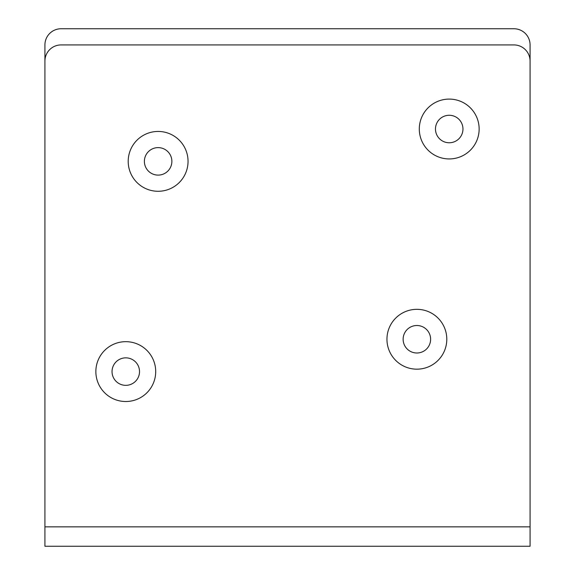 <?xml version="1.0" encoding="UTF-8"?>
<svg xmlns="http://www.w3.org/2000/svg" width="575" height="575" viewBox="0 0 575 575"><rect width="100%" height="100%" fill="white"/><g stroke="black" fill="none" stroke-linecap="round" stroke-linejoin="round"><path stroke-width="0.86" d="M386.953 339.25A29.922 29.922 0 0 1 416.875 309.328A29.922 29.922 0 0 1 446.797 339.25A29.922 29.922 0 0 1 416.875 369.172A29.922 29.922 0 0 1 386.953 339.25M430.618 339.25A13.75 13.75 0 0 0 416.875 325.507A13.75 13.75 0 0 0 403.132 339.25A13.75 13.75 0 0 0 416.875 353A13.75 13.75 0 0 0 430.618 339.25M419.297 129.016A29.922 29.922 0 0 1 449.219 99.094A29.922 29.922 0 0 1 479.14 129.016A29.922 29.922 0 0 1 449.219 158.937A29.922 29.922 0 0 1 419.297 129.016M462.961 129.016A13.75 13.75 0 0 0 449.219 115.273A13.75 13.75 0 0 0 435.476 129.016A13.75 13.75 0 0 0 449.219 142.765A13.75 13.75 0 0 0 462.961 129.016M128.203 161.359A29.922 29.922 0 0 1 158.125 131.445A29.922 29.922 0 0 1 188.047 161.359A29.922 29.922 0 0 1 158.125 191.281A29.922 29.922 0 0 1 128.203 161.359M171.875 161.359A13.75 13.75 0 0 0 158.125 147.617A13.75 13.75 0 0 0 144.382 161.359A13.75 13.75 0 0 0 158.125 175.109A13.75 13.75 0 0 0 171.875 161.359M95.86 371.594A29.922 29.922 0 0 1 125.781 341.672A29.922 29.922 0 0 1 155.703 371.594A29.922 29.922 0 0 1 125.781 401.515A29.922 29.922 0 0 1 95.86 371.594M139.524 371.594A13.75 13.75 0 0 0 125.781 357.851A13.75 13.75 0 0 0 112.039 371.594A13.75 13.75 0 0 0 125.781 385.343A13.75 13.75 0 0 0 139.524 371.594M530.078 526.844L530.078 61.094A16.172 16.172 0 0 0 513.906 44.922L61.094 44.922A16.172 16.172 0 0 0 44.922 61.094L44.922 546.25L530.078 546.25L530.078 526.844L44.922 526.844M530.078 510.672L530.078 44.922A16.172 16.172 0 0 0 513.906 28.75L61.094 28.75A16.172 16.172 0 0 0 44.922 44.922L44.922 510.672"/></g></svg>
